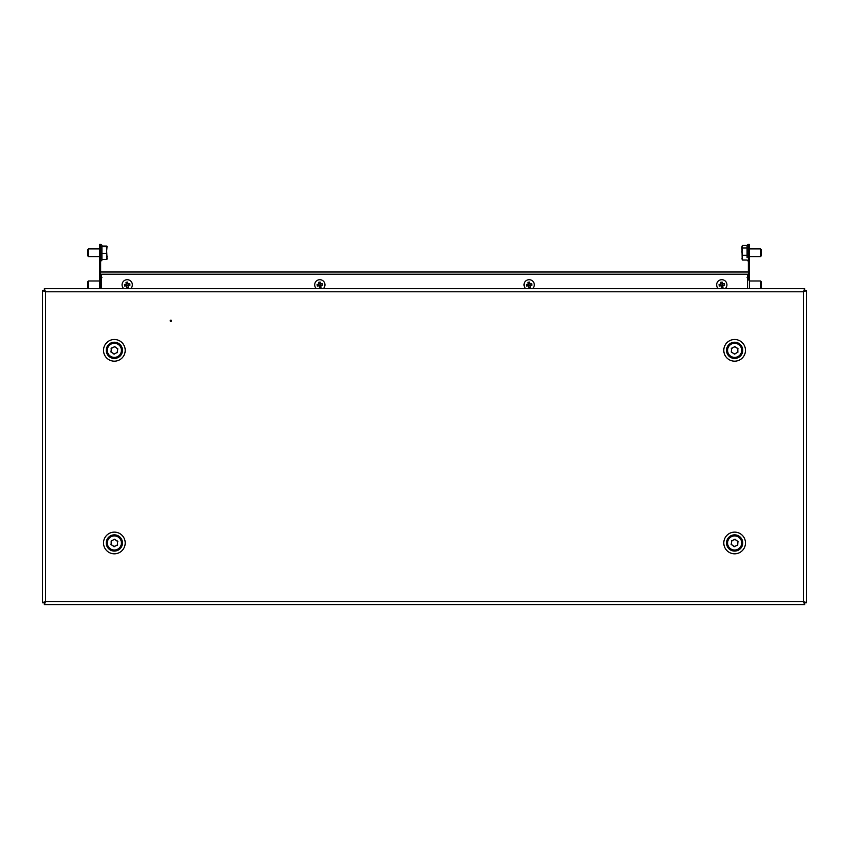<?xml version="1.0" encoding="UTF-8"?>
<svg xmlns="http://www.w3.org/2000/svg" width="849" height="849" viewBox="0 0 849 849"><rect width="100%" height="100%" fill="white"/><g stroke="black" fill="none" stroke-linecap="round" stroke-linejoin="round"><path stroke-width="1.27" d="M171.509 320.805A0.647 0.647 0 0 1 170.872 321.442A0.647 0.647 0 0 1 170.225 320.805A0.647 0.647 0 0 1 170.872 320.158A0.647 0.647 0 0 1 171.509 320.805M803.472 291.78L806.55 290.581L804.756 290.581L803.472 291.78L45.528 291.78L44.339 288.692L44.339 290.496L45.528 291.78L45.528 601.527L42.45 602.716L44.244 602.716L45.528 601.527L803.472 601.527L804.661 604.605L804.661 602.811L803.472 601.527L803.472 291.78L804.661 288.692L804.661 290.496L803.472 291.78M806.55 602.716L803.472 601.527L804.756 602.716L806.55 602.716L806.55 290.581M42.45 290.581L45.528 291.78L44.244 290.581L42.45 290.581L42.45 602.716M804.661 288.692L44.339 288.692M44.339 604.605L45.528 601.527L44.339 602.811L44.339 604.605L804.661 604.605M111.208 352.239A0.647 0.647 0 0 0 111.813 352.293A3.216 3.216 0 0 0 113.49 353.428A0.647 0.647 0 0 0 113.787 353.98A0.647 0.647 0 0 0 114.785 353.524A3.216 3.216 0 0 0 116.6 352.643A0.647 0.647 0 0 0 117.48 352.452A0.647 0.647 0 0 0 117.332 351.571A3.216 3.216 0 0 0 117.48 349.544A0.647 0.647 0 0 0 117.746 348.695A0.647 0.647 0 0 0 116.907 348.387A3.216 3.216 0 0 0 115.241 347.252A0.647 0.647 0 0 0 114.636 346.583A0.647 0.647 0 0 0 113.946 347.156A3.216 3.216 0 0 0 112.121 348.037A0.647 0.647 0 0 0 111.251 348.228A0.647 0.647 0 0 0 111.399 349.109A3.216 3.216 0 0 0 111.251 351.125A0.647 0.647 0 0 0 111.208 352.239M110.508 356.251A7.068 7.068 0 0 0 120.282 354.192A7.068 7.068 0 0 0 118.223 344.418A7.068 7.068 0 0 0 108.449 346.477A7.068 7.068 0 0 0 110.508 356.251M734.916 354.012A0.647 0.647 0 0 0 735.245 353.492A3.216 3.216 0 0 0 737.006 352.505A0.647 0.647 0 0 0 737.632 352.494A0.647 0.647 0 0 0 737.664 351.39A3.216 3.216 0 0 0 737.696 349.363A0.647 0.647 0 0 0 737.919 348.504A0.647 0.647 0 0 0 737.059 348.239A3.216 3.216 0 0 0 735.33 347.199A0.647 0.647 0 0 0 734.682 346.583A0.647 0.647 0 0 0 734.024 347.188A3.216 3.216 0 0 0 732.263 348.175A0.647 0.647 0 0 0 731.403 348.408A0.647 0.647 0 0 0 731.605 349.289A3.216 3.216 0 0 0 731.573 351.306A0.647 0.647 0 0 0 731.35 352.176A0.647 0.647 0 0 0 732.209 352.441A3.216 3.216 0 0 0 733.939 353.471A0.647 0.647 0 0 0 734.916 354.012M738.195 356.442A7.068 7.068 0 0 0 740.731 346.774A7.068 7.068 0 0 0 731.074 344.238A7.068 7.068 0 0 0 728.538 353.895A7.068 7.068 0 0 0 738.195 356.442M737.877 541.216A0.647 0.647 0 0 0 737.272 541.131A3.216 3.216 0 0 0 735.648 539.922A0.647 0.647 0 0 0 735.383 539.348A0.647 0.647 0 0 0 734.364 539.773A3.216 3.216 0 0 0 732.507 540.569A0.647 0.647 0 0 0 731.626 540.717A0.647 0.647 0 0 0 731.732 541.609A3.216 3.216 0 0 0 731.488 543.615A0.647 0.647 0 0 0 731.18 544.453A0.647 0.647 0 0 0 731.997 544.803A3.216 3.216 0 0 0 733.621 546.013A0.647 0.647 0 0 0 734.194 546.703A0.647 0.647 0 0 0 734.905 546.162A3.216 3.216 0 0 0 736.762 545.366A0.647 0.647 0 0 0 737.643 545.217A0.647 0.647 0 0 0 737.537 544.326A3.216 3.216 0 0 0 737.781 542.32A0.647 0.647 0 0 0 737.877 541.216M738.757 537.237A7.068 7.068 0 0 0 728.898 538.85A7.068 7.068 0 0 0 730.511 548.709A7.068 7.068 0 0 0 740.37 547.085A7.068 7.068 0 0 0 738.757 537.237M111.208 544.867A0.647 0.647 0 0 0 111.813 544.92A3.216 3.216 0 0 0 113.49 546.056A0.647 0.647 0 0 0 113.787 546.618A0.647 0.647 0 0 0 114.785 546.151A3.216 3.216 0 0 0 116.6 545.27A0.647 0.647 0 0 0 117.48 545.079A0.647 0.647 0 0 0 117.332 544.198A3.216 3.216 0 0 0 117.48 542.182A0.647 0.647 0 0 0 117.746 541.322A0.647 0.647 0 0 0 116.907 541.015A3.216 3.216 0 0 0 115.241 539.879A0.647 0.647 0 0 0 114.636 539.221A0.647 0.647 0 0 0 113.946 539.784A3.216 3.216 0 0 0 112.121 540.664A0.647 0.647 0 0 0 111.251 540.855A0.647 0.647 0 0 0 111.399 541.736A3.216 3.216 0 0 0 111.251 543.753A0.647 0.647 0 0 0 111.208 544.867M110.508 548.889A7.068 7.068 0 0 0 120.282 546.82A7.068 7.068 0 0 0 118.223 537.046A7.068 7.068 0 0 0 108.449 539.115A7.068 7.068 0 0 0 110.508 548.889M101.519 274.185L101.519 288.692M747.481 288.692L747.481 274.185M100.341 271.998L748.659 271.998L748.659 274.185L100.341 274.185L100.341 271.998M100.628 288.692L100.628 274.185M100.628 271.998L100.628 248.248L99.598 248.248L99.598 244.395L100.628 244.395L100.628 248.248M99.598 280.987L88.476 280.987L88.476 288.692L99.598 288.692L99.598 248.248M99.598 270.078L100.628 270.078M749.402 248.248L748.372 248.248L748.372 244.395L749.402 244.395L749.402 288.692L760.524 288.692L760.524 280.987L749.402 280.987M748.372 248.248L748.372 271.998M748.372 274.185L748.372 280.053M749.402 270.078L748.372 270.078M101.912 259.454L101.912 246.019L106.475 246.051M99.598 248.884L88.476 248.884L88.476 256.589L99.598 256.589M88.476 248.884L87.787 249.585L87.787 255.899L88.476 256.589M101.912 259.423L106.475 259.423L107.048 256.366L106.475 253.31L101.912 253.31M107.048 259.157L106.475 259.423L107.048 259.157L106.475 246.624L107.048 246.316L106.475 253.31M101.912 246.624L106.475 246.624M88.476 280.987L87.787 281.688L87.787 288.002L88.476 288.692M742.525 245.435L741.952 246.709L742.525 245.435L747.088 245.435L747.088 257.523M749.402 256.589L760.524 256.589L760.524 248.884L749.402 248.884M760.524 256.589L761.213 255.899L761.213 249.585L760.524 248.884M747.088 247.95L742.525 247.972L741.952 251.622L742.525 260.038L741.952 258.775M747.088 260.038L742.525 260.038M747.088 255.273L742.525 255.273M742.196 245.902L742.525 247.972M741.952 246.709L742.196 259.571M760.524 288.692L761.213 288.002L761.213 281.688L760.524 280.987M718.392 288.692A5.136 5.136 0 0 1 720.981 279.767A5.136 5.136 0 0 1 725.195 288.692M719.145 285.264A9.477 5.805 80.9 0 0 719.294 286.028L721.151 285.731L721.448 287.588A9.477 5.805 -9.1 0 0 722.977 287.344L722.679 285.487L724.537 285.179A9.477 5.805 -99.1 0 0 724.441 284.415A9.477 5.805 -99.1 0 0 724.293 283.662L722.435 283.959L722.128 282.091A9.477 5.805 170.9 0 0 720.61 282.335L720.907 284.203L719.05 284.5A9.477 5.805 80.9 0 0 719.145 285.264M720.716 284.235L720.96 285.752M722.626 283.927L722.87 285.455M722.711 285.667L721.183 285.911M722.403 283.768L720.875 284.012M316.444 288.692A5.136 5.136 0 0 1 319.022 279.767A5.136 5.136 0 0 1 323.236 288.692M317.197 285.264A9.477 5.805 80.9 0 0 317.335 286.028L319.203 285.731L319.5 287.588A9.477 5.805 -9.1 0 0 321.018 287.344L320.72 285.487L322.588 285.179A9.477 5.805 -99.1 0 0 322.482 284.415A9.477 5.805 -99.1 0 0 322.344 283.662L320.476 283.959L320.179 282.091A9.477 5.805 170.9 0 0 318.651 282.335L318.959 284.203L317.091 284.5A9.477 5.805 80.9 0 0 317.197 285.264M318.768 284.235L319.012 285.752M320.667 283.927L320.911 285.455M320.752 285.667L319.235 285.911M320.444 283.768L318.927 284.012M525.764 288.692A5.136 5.136 0 0 1 528.354 279.767A5.136 5.136 0 0 1 532.556 288.692M526.518 285.264A9.477 5.805 80.9 0 0 526.656 286.028L528.524 285.731L528.821 287.588A9.477 5.805 -9.1 0 0 530.349 287.344L530.041 285.487L531.909 285.179A9.477 5.805 -99.1 0 0 531.803 284.415A9.477 5.805 -99.1 0 0 531.665 283.662L529.797 283.959L529.5 282.091A9.477 5.805 170.9 0 0 527.982 282.335L528.28 284.203L526.412 284.5A9.477 5.805 80.9 0 0 526.518 285.264M528.089 284.235L528.333 285.752M529.988 283.927L530.232 285.455M530.073 285.667L528.556 285.911M529.765 283.768L528.248 284.012M123.805 288.692A5.136 5.136 0 0 1 126.395 279.767A5.136 5.136 0 0 1 130.608 288.692M124.559 285.264A9.477 5.805 80.9 0 0 124.707 286.028L126.565 285.731L126.872 287.588A9.477 5.805 -9.1 0 0 128.39 287.344L128.093 285.487L129.95 285.179A9.477 5.805 -99.1 0 0 129.855 284.415A9.477 5.805 -99.1 0 0 129.706 283.662L127.849 283.959L127.552 282.091A9.477 5.805 170.9 0 0 126.023 282.335L126.321 284.203L124.463 284.5A9.477 5.805 80.9 0 0 124.559 285.264M126.13 284.235L126.374 285.752M128.04 283.927L128.284 285.455M128.125 285.667L126.597 285.911M127.817 283.768L126.289 284.012M734.64 534.849A8.119 8.119 0 0 1 742.748 542.967A8.119 8.119 0 0 1 734.64 551.086A8.119 8.119 0 0 1 726.521 542.967A8.119 8.119 0 0 1 734.64 534.849M734.64 553.813A10.846 10.846 0 0 0 745.475 542.967A10.846 10.846 0 0 0 734.64 532.121A10.846 10.846 0 0 0 723.794 542.967A10.846 10.846 0 0 0 734.64 553.813M114.36 534.849A8.119 8.119 0 0 1 122.479 542.967A8.119 8.119 0 0 1 114.36 551.086A8.119 8.119 0 0 1 106.252 542.967A8.119 8.119 0 0 1 114.36 534.849M114.36 553.813A10.846 10.846 0 0 0 125.206 542.967A10.846 10.846 0 0 0 114.36 532.121A10.846 10.846 0 0 0 103.525 542.967A10.846 10.846 0 0 0 114.36 553.813M734.64 342.221A8.119 8.119 0 0 1 742.748 350.34A8.119 8.119 0 0 1 734.64 358.458A8.119 8.119 0 0 1 726.521 350.34A8.119 8.119 0 0 1 734.64 342.221M734.64 361.175A10.846 10.846 0 0 0 745.475 350.34A10.846 10.846 0 0 0 734.64 339.494A10.846 10.846 0 0 0 723.794 350.34A10.846 10.846 0 0 0 734.64 361.175M114.36 342.221A8.119 8.119 0 0 1 122.479 350.34A8.119 8.119 0 0 1 114.36 358.458A8.119 8.119 0 0 1 106.252 350.34A8.119 8.119 0 0 1 114.36 342.221M114.36 361.175A10.846 10.846 0 0 0 125.206 350.34A10.846 10.846 0 0 0 114.36 339.494A10.846 10.846 0 0 0 103.525 350.34A10.846 10.846 0 0 0 114.36 361.175M101.519 274.312L747.481 274.312M101.912 260.187L101.264 260.823L100.628 260.187M100.628 245.287L101.264 244.65L101.912 245.287M100.628 277.39L101.264 276.753L101.912 277.39M747.088 260.187L747.736 260.823L748.372 260.187M748.372 245.287L747.736 244.65L747.088 245.287M748.372 277.39L747.736 276.753L747.088 277.39"/></g></svg>

